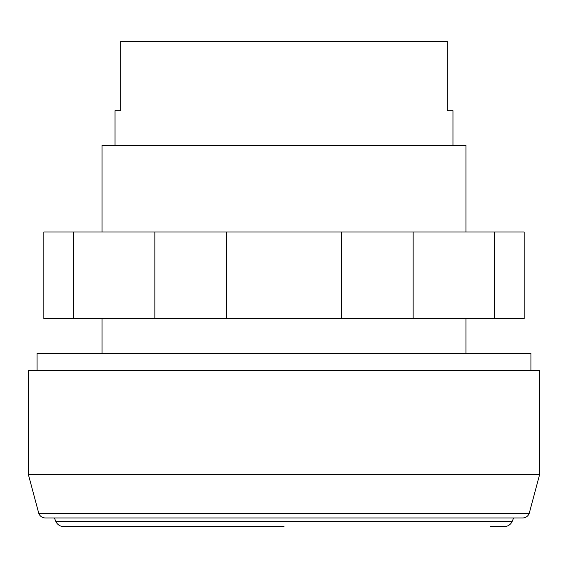<?xml version="1.0" encoding="UTF-8"?>
<svg xmlns="http://www.w3.org/2000/svg" width="568" height="568" viewBox="0 0 568 568"><rect width="100%" height="100%" fill="white"/><g stroke="black" fill="none" stroke-linecap="round" stroke-linejoin="round"><path stroke-width="0.85" d="M494.472 232.014L73.528 232.014L73.528 318.655L524.143 318.655L524.143 232.014L494.472 232.014L494.472 318.655M154.858 232.014L154.858 318.655M226.49 232.014L226.49 318.655M341.51 232.014L341.51 318.655M413.142 232.014L413.142 318.655M73.528 232.014L43.857 232.014L43.857 318.655L73.528 318.655M28.4 474.614L28.4 370.641L539.6 370.641L539.6 474.614L28.4 474.614L38.78 513.365A6.93 6.93 0 0 0 45.305 517.952L522.695 517.952A6.93 6.93 0 0 0 529.22 513.365L38.78 513.365M530.938 370.641L530.938 353.317L37.062 353.317L37.062 370.641M490.383 526.6L504.242 526.6A8.662 8.662 0 0 0 512.265 521.218L55.735 521.218L54.4 517.952M284 526.6L63.758 526.6A8.662 8.662 0 0 1 55.735 521.218M465.952 232.014L465.952 145.373L102.048 145.373L102.048 232.014M452.959 145.373L452.959 110.71L447.307 110.71L447.307 41.4L120.693 41.4L120.693 110.71L115.041 110.71L115.041 145.373M512.265 521.218L513.6 517.952M529.22 513.365L539.6 474.614M465.952 318.655L465.952 353.317M102.048 318.655L102.048 353.317"/></g></svg>
